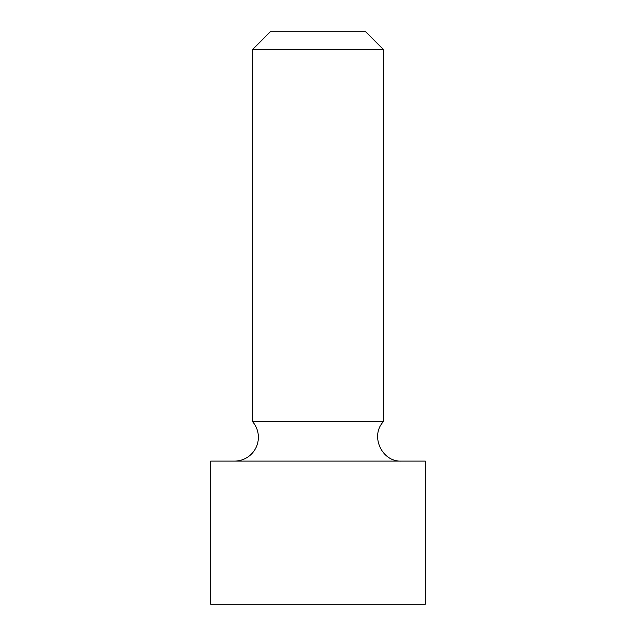 <?xml version="1.0" encoding="UTF-8"?>
<svg xmlns="http://www.w3.org/2000/svg" width="636" height="636" viewBox="0 0 636 636"><rect width="100%" height="100%" fill="white"/><g stroke="black" fill="none" stroke-linecap="round" stroke-linejoin="round"><path stroke-width="0.95" d="M252.413 49.688L383.588 49.688L365.7 31.8L270.3 31.8L252.413 49.688L252.413 421.477A23.85 23.85 0 0 1 234.525 461.1M383.588 49.688L383.588 421.477L252.413 421.477M210.675 461.1L425.325 461.1L425.325 604.2L210.675 604.2L210.675 461.1M383.588 421.477C369.762 435.588 381.743 462.133 401.475 461.1"/></g></svg>
